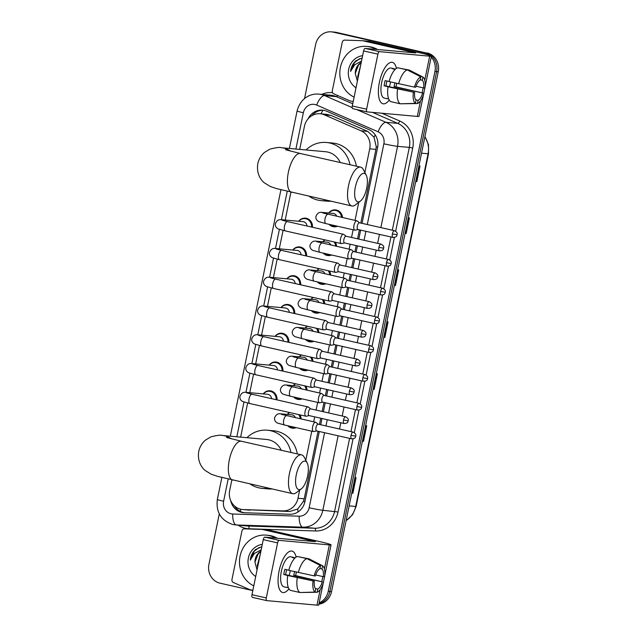 <?xml version="1.0" encoding="UTF-8"?>
<svg xmlns="http://www.w3.org/2000/svg" width="637" height="637" viewBox="0 0 637 637"><rect width="100%" height="100%" fill="white"/><g stroke="black" fill="none" stroke-linecap="round" stroke-linejoin="round"><path stroke-width="0.96" d="M328.716 213.005A8.496 7.819 95.2 0 1 335.492 209.892A8.496 7.819 95.2 0 1 336.432 210.035A8.496 7.819 95.2 0 1 342.531 217.575M337.506 226.239A8.496 7.819 95.2 0 1 333.963 226.804A8.496 7.819 95.2 0 1 333.024 226.653A8.496 7.819 95.2 0 1 329.098 224.335M335.269 242.211A8.496 7.819 95.2 0 1 336.623 246.352M331.598 255.007A8.496 7.819 95.2 0 1 328.063 255.58A8.496 7.819 95.2 0 1 327.115 255.429A8.496 7.819 95.2 0 1 323.198 253.104M329.361 270.988A8.496 7.819 95.2 0 1 330.714 275.12M325.698 283.784A8.496 7.819 95.2 0 1 322.155 284.349A8.496 7.819 95.2 0 1 321.207 284.206A8.496 7.819 95.2 0 1 317.29 281.88M323.461 299.756A8.496 7.819 95.2 0 1 324.806 303.897M319.79 312.552A8.496 7.819 95.2 0 1 316.247 313.125A8.496 7.819 95.2 0 1 315.307 312.974A8.496 7.819 95.2 0 1 311.382 310.649M317.552 328.533A8.496 7.819 95.2 0 1 318.906 332.665M313.882 341.328A8.496 7.819 95.2 0 1 310.338 341.894A8.496 7.819 95.2 0 1 309.399 341.75A8.496 7.819 95.2 0 1 305.473 339.425M311.644 357.301A8.496 7.819 95.2 0 1 312.998 361.442M307.974 370.097A8.496 7.819 95.2 0 1 304.43 370.67A8.496 7.819 95.2 0 1 303.491 370.519A8.496 7.819 95.2 0 1 299.573 368.202M305.736 386.078A8.496 7.819 95.2 0 1 307.09 390.21M302.073 398.873A8.496 7.819 95.2 0 1 298.53 399.447A8.496 7.819 95.2 0 1 297.583 399.295A8.496 7.819 95.2 0 1 293.665 396.97M299.836 414.846A8.496 7.819 95.2 0 1 301.182 418.987M296.165 427.65A8.496 7.819 95.2 0 1 292.622 428.215A8.496 7.819 95.2 0 1 291.674 428.064A8.496 7.819 95.2 0 1 287.757 425.747M263.224 393.897A8.496 7.819 95.2 0 1 269.992 390.784A8.496 7.819 95.2 0 1 270.94 390.927A8.496 7.819 95.2 0 1 277.023 399.893M267.858 407.616A8.496 7.819 95.2 0 1 267.524 407.545A8.496 7.819 95.2 0 1 267.198 407.465M269.132 365.128A8.496 7.819 95.2 0 1 275.901 362.007A8.496 7.819 95.2 0 1 276.848 362.158A8.496 7.819 95.2 0 1 282.932 371.116M273.759 378.84A8.496 7.819 95.2 0 1 273.432 378.776A8.496 7.819 95.2 0 1 273.106 378.697M286.849 278.807A8.496 7.819 95.2 0 1 293.617 275.686A8.496 7.819 95.2 0 1 294.565 275.837A8.496 7.819 95.2 0 1 300.648 284.803M291.483 292.526A8.496 7.819 95.2 0 1 291.149 292.455A8.496 7.819 95.2 0 1 290.822 292.375M298.665 221.262A8.496 7.819 95.2 0 1 305.434 218.141A8.496 7.819 95.2 0 1 306.373 218.292A8.496 7.819 95.2 0 1 312.456 227.258M303.292 234.973A8.496 7.819 95.2 0 1 302.965 234.91A8.496 7.819 95.2 0 1 302.639 234.83M292.757 250.038A8.496 7.819 95.2 0 1 299.525 246.917A8.496 7.819 95.2 0 1 300.473 247.06A8.496 7.819 95.2 0 1 306.556 256.026M297.383 263.75A8.496 7.819 95.2 0 1 297.057 263.686A8.496 7.819 95.2 0 1 296.731 263.599M280.941 307.583A8.496 7.819 95.2 0 1 287.717 304.462A8.496 7.819 95.2 0 1 288.657 304.605A8.496 7.819 95.2 0 1 294.74 313.571M285.575 321.295A8.496 7.819 95.2 0 1 285.249 321.231A8.496 7.819 95.2 0 1 284.922 321.144M275.033 336.352A8.496 7.819 95.2 0 1 281.809 333.231A8.496 7.819 95.2 0 1 282.748 333.382A8.496 7.819 95.2 0 1 288.832 342.348M279.667 350.071A8.496 7.819 95.2 0 1 279.34 350A8.496 7.819 95.2 0 1 279.014 349.92M360.805 223.069L375.934 149.392L376.26 146.773L374.038 137.25L367.756 131.413L331.081 115.448L326.765 114.357L320.164 113.768A15.925 14.659 -84.8 0 0 304.414 126.389L299.693 149.392M364.858 172.516L369.723 148.827A15.925 14.659 -84.8 0 0 361.044 130.808L324.368 114.843A15.925 14.659 -84.8 0 0 321.932 114.047A15.925 14.659 -84.8 0 0 320.164 113.768M231.852 479.916L229.686 490.45A15.925 14.659 -84.8 0 0 242.57 509.544L289.731 511.511L297.734 508.995L303.483 501.319L304.207 498.795L318.078 431.241M319.463 424.481L320.745 418.222M322.139 411.462L323.978 402.473M325.372 395.712L326.654 389.446M328.039 382.686L329.886 373.696M331.272 366.936L332.562 360.677M333.947 353.917L335.795 344.928M337.18 338.167L338.47 331.901M339.855 325.141L341.703 316.151M343.088 309.391L344.37 303.132M345.764 296.372L347.603 287.375M348.996 280.614L350.278 274.356M351.664 267.596L353.511 258.606M354.905 251.846L356.187 245.587M357.572 238.819L359.419 229.83M242.57 509.544A15.925 14.659 -84.8 0 0 243.342 509.592L283.019 510.906A15.925 14.659 -84.8 0 0 297.997 498.238L299.669 490.092M305.792 460.248L311.764 431.177M313.683 421.813L314.702 416.853M316.087 410.093L317.672 402.401M319.591 393.045L320.61 388.084M321.996 381.324L323.58 373.632M325.499 364.268L326.518 359.308M327.904 352.548L329.48 344.856M331.407 335.492L332.418 330.531M333.812 323.771L335.388 316.087M337.307 306.723L338.327 301.763M339.72 295.003L341.297 287.311M343.216 277.947L344.235 272.986M345.62 266.226L347.205 258.534M349.124 249.178L350.143 244.218M351.528 237.458L353.105 229.766M355.032 220.402L358.735 202.359M290.91 192.183L285.193 220.044M283.067 230.387L279.285 248.82M277.167 259.155L273.377 277.597M271.258 287.932L267.476 306.365M265.35 316.7L261.568 335.142M259.442 345.477L255.66 363.91M253.542 374.245L249.752 392.687M247.634 403.022L240.635 437.125M322.816 241.781A8.496 7.819 95.2 0 1 324.87 239.862M316.908 270.558A8.496 7.819 95.2 0 1 318.962 268.631M310.999 299.326A8.496 7.819 95.2 0 1 313.054 297.407M305.091 328.103A8.496 7.819 95.2 0 1 307.153 326.176M299.191 356.871A8.496 7.819 95.2 0 1 301.245 354.952M293.283 385.648A8.496 7.819 95.2 0 1 295.337 383.721M287.375 414.416A8.496 7.819 95.2 0 1 289.429 412.497M362.047 223.356L377.598 147.601A15.925 14.659 -84.8 0 0 368.919 129.582L326.741 111.22A15.925 14.659 -84.8 0 0 324.305 110.424A15.925 14.659 -84.8 0 0 322.537 110.145A15.925 14.659 -84.8 0 0 308.125 118.8M311.867 115.671A15.925 14.659 95.2 0 1 323.365 110.249M304.542 98.592L315.649 44.471A15.925 14.659 95.2 0 1 331.391 31.85A15.925 14.659 95.2 0 1 333.159 32.129L423.828 52.64A15.925 14.659 95.2 0 1 429.282 55.236M431.201 57.019A15.925 14.659 95.2 0 1 434.944 71.463L328.23 591.351A15.925 14.659 95.2 0 1 319.145 602.897M252.809 590.595L220.044 583.181A15.925 14.659 95.2 0 1 208.928 564.358L219.287 513.892M331.391 31.85L334.696 32.145A15.925 14.659 95.2 0 1 336.463 32.423L425.484 52.791A15.925 14.659 95.2 0 1 436.6 71.615L329.878 591.502A15.925 14.659 95.2 0 1 318.986 603.685A15.925 14.659 95.2 0 0 329.878 591.502L436.6 71.615A15.925 14.659 95.2 0 0 425.484 52.791L334.815 32.28L423.828 52.64M333.047 32.001A15.925 14.659 95.2 0 1 334.815 32.28A15.925 14.659 95.2 0 0 333.047 32.001M230.682 500.563A15.925 14.659 -84.8 0 0 243.557 512.689A15.925 14.659 -84.8 0 0 244.329 512.737L289.954 514.242A15.925 14.659 -84.8 0 0 304.94 501.574L319.32 431.528M320.706 424.768L321.988 418.501M323.381 411.741L325.22 402.751M326.614 395.991L327.896 389.733M329.281 382.972L331.129 373.975M332.514 367.215L333.804 360.956M335.189 354.196L337.037 345.206M338.422 338.446L339.712 332.188M341.098 325.419L342.945 316.43M344.33 309.67L345.612 303.411M347.006 296.651L348.845 287.661M350.239 280.901L351.52 274.635M352.906 267.874L354.753 258.885M356.139 252.125L357.429 245.866M358.814 239.106L360.661 230.116M244.393 512.737A15.925 14.659 95.2 0 1 234.297 505.778M427.132 52.943A15.925 14.659 95.2 0 1 438.248 71.758L331.535 591.654A15.925 14.659 95.2 0 1 318.874 604.194M362.421 441.162L363.528 441.306L362.413 441.202M365.614 425.62L366.729 425.723L363.528 441.306M351.759 493.102L352.874 493.237L351.759 493.142M354.952 477.559L356.067 477.662L352.874 493.237M394.407 285.352L395.513 285.495L394.399 285.392M397.599 269.809L398.714 269.913L395.513 285.495M405.068 233.421L406.175 233.556L405.06 233.453M408.261 217.87L409.376 217.973L406.175 233.556M415.73 181.481L416.837 181.617L415.722 181.521M418.923 165.939L420.038 166.034L416.837 181.617M374.19 389.366L373.075 389.263L374.19 389.366L377.391 373.784L376.276 373.688M383.745 337.292L384.852 337.427L383.737 337.331M386.938 321.749L388.052 321.844L384.852 337.427M354.108 97.135A26.539 24.429 95.2 0 1 340.644 66.336A26.539 24.429 95.2 0 1 366.633 46.405A26.539 24.429 95.2 0 1 369.579 46.875A26.539 24.429 95.2 0 1 375.989 49.391M366.633 46.405L368.282 46.557A26.539 24.429 95.2 0 1 371.236 47.019A26.539 24.429 95.2 0 1 377.637 49.535M360.47 66.113L358.257 76.918M360.701 64.99L357.62 76.95L358.002 78.16M361.147 62.832L358.504 65.078L355.263 73.43A11.999 11.044 95.2 0 1 361.219 62.474M356.027 87.787A17.303 15.925 95.2 0 1 348.694 69.322A17.303 15.925 95.2 0 1 362.62 55.666M362.142 57.967L355.94 60.794C352.858 63.589 351.067 67.124 350.573 71.4L354.713 64.759L361.498 61.104M355.263 73.43L357.381 81.186M359.483 58.739L354.554 62.514L350.573 71.4M379.405 82.324A21.236 8.233 -77.3 0 1 385.027 67.562A21.236 8.233 -77.3 0 1 396.421 68.382A21.236 8.233 -77.3 0 0 392.352 62.362A21.236 8.233 -77.3 0 0 379.405 82.324A21.236 8.233 -77.3 0 0 378.609 95.924A21.236 8.233 -77.3 0 0 389.247 100.097A21.236 8.233 -77.3 0 1 382.98 103.775A21.236 8.233 -77.3 0 1 379.405 82.324M353.185 101.633L350.382 101.004A2.652 2.444 -84.8 0 1 349.976 100.869L333.732 93.798A2.652 2.444 -84.8 0 1 332.283 90.796L342.252 42.233A2.652 2.444 -84.8 0 1 344.752 40.115L362.326 40.696A2.652 2.444 -84.8 0 1 362.748 40.752L415.778 52.927L365.16 48.412L379.477 51.653A2.652 1.027 102.7 0 0 377.908 54.153L363.592 50.912A2.652 1.027 -77.3 0 1 365.16 48.412M368.528 41.262A2.652 2.444 95.2 0 1 368.95 41.309L418.843 52.6A21.236 1.011 -168.4 0 1 431.376 56.128A21.236 1.011 -168.4 0 1 429.672 56.175L379.477 51.653M423.47 94.666L419.011 116.372A21.236 1.011 -168.4 0 1 417.299 116.42L367.111 111.897A2.652 1.027 102.7 0 1 367.055 111.889A2.652 1.027 102.7 0 1 366.609 109.206L377.908 54.153M367.008 111.873L352.794 108.656A2.652 1.027 -77.3 0 1 352.739 108.648A2.652 1.027 -77.3 0 1 352.293 105.965L363.592 50.912M414.424 87.126L415.698 87.237A10.614 4.117 -77.3 0 1 420.197 80.047L420.85 76.854A13.799 5.351 -77.3 0 0 414.424 87.126L389.096 81.592A17.518 6.792 -77.3 0 1 397.751 67.761L407.29 69.927L420.85 76.854M420.253 79.776L422.259 80.23A10.614 4.117 -77.3 0 1 423.693 87.962L416.033 86.226M396.7 83.312A15.392 5.972 -77.3 0 1 396.525 84.259A15.392 5.972 -77.3 0 1 395.895 86.847L423.9 93.273L394 86.68A10.614 4.117 102.7 0 0 394.661 84.092A10.614 4.117 102.7 0 0 394.876 82.906M390.585 81.926A10.614 4.117 -77.3 0 1 390.37 83.121A10.614 4.117 -77.3 0 1 389.366 86.72M386.993 81.003A10.614 4.117 102.7 0 0 386.396 83.343A10.614 4.117 102.7 0 0 385.998 85.955L414.631 92.437A10.614 4.117 -77.3 0 0 416.065 100.16L415.412 103.353L400.339 103.807L390.792 101.649A17.518 6.792 -77.3 0 1 388.029 86.791L414.631 92.437M388.029 86.791L384.095 85.78A15.392 5.972 -77.3 0 1 384.541 83.176A15.392 5.972 -77.3 0 1 385.162 80.588L389.127 81.488M387.869 98.783A15.392 5.972 -77.3 0 1 387.137 98.735L384.27 98.082A15.392 5.972 -77.3 0 1 381.674 82.531A15.392 5.972 -77.3 0 1 391.062 68.055L393.929 68.708A15.392 5.972 -77.3 0 1 394.606 68.979L395.434 69.162M387.137 98.735A15.392 5.972 -77.3 0 1 386.452 98.464L388.689 98.966M422.259 80.23L422.912 77.037L409.36 70.11L399.757 68.215M401.437 103.775L417.474 103.544L418.135 100.351L415.722 99.802M400.339 103.807A17.518 6.792 -77.3 0 1 397.576 88.949M422.912 77.037A13.799 5.351 -77.3 0 1 424.967 88.073L423.693 87.962M423.9 93.273A13.799 5.351 -77.3 0 1 417.474 103.544M415.412 103.353A13.799 5.351 -77.3 0 1 413.357 92.317M422.634 93.153A10.614 4.117 -77.3 0 1 418.135 100.351M393.929 68.708A15.392 5.972 -77.3 0 0 392.543 68.788L395.195 69.393M398.643 83.75A17.518 6.792 -77.3 0 1 407.29 69.927M384.095 85.78L385.998 85.955M394 86.68L395.895 86.847M355.335 187.127A14.595 5.661 102.7 0 0 360.415 201.077A14.595 5.661 102.7 0 0 366.689 188.146A14.595 5.661 102.7 0 0 366.259 175.247A14.595 5.661 102.7 0 0 355.335 187.127M360.415 201.077L355.422 204.883A19.906 7.716 -77.3 0 1 351.847 205.974A19.906 7.716 -77.3 0 1 348.495 185.861A19.906 7.716 -77.3 0 1 360.63 167.141A19.906 7.716 -77.3 0 1 363.393 169.665L366.259 175.247M340.254 162.531A19.906 18.322 -84.8 0 0 327.792 152.076A19.906 18.322 -84.8 0 0 325.579 151.725L281.665 147.768C280.232 147.043 276.307 147.505 269.897 149.146L264.49 152.418C261.003 155.412 258.781 159.162 257.81 163.661C256.162 173.503 261.043 180.303 264.283 182.787L270.375 186.537L276.721 188.648L351.847 205.974M327.299 200.416A29.191 26.873 95.2 0 1 321.167 200.623A29.191 26.873 95.2 0 1 317.927 200.114A29.191 26.873 95.2 0 1 309.263 196.339M305.999 149.958A29.191 26.873 95.2 0 1 326.415 142.473A29.191 26.873 95.2 0 1 329.655 142.983A29.191 26.873 95.2 0 1 350.032 164.744M326.415 142.473L332.61 143.03A29.191 26.873 95.2 0 1 335.85 143.548A29.191 26.873 95.2 0 1 356.401 166.185M330.969 201.244A29.191 26.873 95.2 0 1 327.362 201.188L321.167 200.623M296.269 474.852A14.595 5.661 102.7 0 0 301.349 488.81A14.595 5.661 102.7 0 0 307.631 475.879A14.595 5.661 102.7 0 0 307.193 462.98A14.595 5.661 102.7 0 0 296.269 474.852M301.349 488.81L296.356 492.616A19.906 7.716 -77.3 0 1 292.781 493.699A19.906 7.716 -77.3 0 1 289.429 473.586A19.906 7.716 -77.3 0 1 301.572 454.874A19.906 7.716 -77.3 0 1 304.327 457.39L307.193 462.98M281.196 450.263A19.906 18.322 -84.8 0 0 268.726 439.809A19.906 18.322 -84.8 0 0 266.513 439.458L222.6 435.501C221.166 434.776 217.249 435.238 210.831 436.871L205.425 440.151C201.945 443.145 199.715 446.895 198.752 451.394C197.104 461.236 201.977 468.036 205.218 470.52L211.309 474.262L217.655 476.38L292.781 493.699M268.241 488.149A29.191 26.873 95.2 0 1 262.11 488.356A29.191 26.873 95.2 0 1 258.861 487.846A29.191 26.873 95.2 0 1 250.206 484.064M246.933 437.691A29.191 26.873 95.2 0 1 267.349 430.206A29.191 26.873 95.2 0 1 270.59 430.716A29.191 26.873 95.2 0 1 290.966 452.477M267.349 430.206L273.544 430.763A29.191 26.873 95.2 0 1 276.784 431.273A29.191 26.873 95.2 0 1 297.336 453.918M271.903 488.977A29.191 26.873 95.2 0 1 268.304 488.913L262.11 488.356M282.191 220.251L287.422 221.588A4.777 1.855 102.7 0 0 284.508 226.079A4.777 1.855 102.7 0 0 284.452 226.374A4.777 1.855 102.7 0 0 285.312 230.905L278.202 228.93C276.012 227.72 275.073 226.016 275.367 223.826C276.577 220.633 278.584 219.263 281.387 219.701L303.037 221.652A4.777 4.395 95.2 0 1 306.994 226.016M298.849 221.278A7.963 7.325 95.2 0 1 304.972 218.634A7.963 7.325 95.2 0 1 305.856 218.77A7.963 7.325 95.2 0 1 311.573 227.051M346.13 236.231L343.749 234.408A4.777 1.855 102.7 0 0 343.447 234.265A4.777 1.855 102.7 0 0 343.351 234.249A4.777 1.855 102.7 0 0 340.532 238.756A4.777 1.855 102.7 0 0 341.336 243.581A4.777 1.855 102.7 0 0 341.432 243.597A4.777 1.855 102.7 0 0 341.671 243.581L344.609 242.968M346.233 236.311A3.448 1.338 102.7 0 0 346.018 236.208A3.448 1.338 102.7 0 0 345.947 236.2A3.448 1.338 102.7 0 0 343.916 239.448A3.448 1.338 102.7 0 0 344.498 242.936A3.448 1.338 102.7 0 0 344.561 242.952M276.283 249.019L281.514 250.365A4.777 1.855 102.7 0 0 278.608 254.856A4.777 1.855 102.7 0 0 278.544 255.15A4.777 1.855 102.7 0 0 279.412 259.681L272.302 257.698C270.112 256.488 269.164 254.784 269.467 252.594C270.669 249.409 272.676 248.032 275.479 248.478L297.129 250.429A4.777 4.395 95.2 0 1 301.086 254.792M292.94 250.054A7.963 7.325 95.2 0 1 299.064 247.403A7.963 7.325 95.2 0 1 299.947 247.546A7.963 7.325 95.2 0 1 305.664 255.827M340.23 265.008L337.841 263.185A4.777 1.855 102.7 0 0 337.538 263.041A4.777 1.855 102.7 0 0 337.443 263.025A4.777 1.855 102.7 0 0 334.624 267.532A4.777 1.855 102.7 0 0 335.428 272.357A4.777 1.855 102.7 0 0 335.524 272.373A4.777 1.855 102.7 0 0 335.763 272.357L338.701 271.736M340.325 265.088A3.448 1.338 102.7 0 0 340.11 264.984A3.448 1.338 102.7 0 0 340.039 264.968A3.448 1.338 102.7 0 0 338.008 268.225A3.448 1.338 102.7 0 0 338.589 271.712A3.448 1.338 102.7 0 0 338.653 271.72M273.504 258.168L269.586 277.254L291.22 279.205A4.777 4.395 95.2 0 1 295.186 283.561M287.032 278.823A7.963 7.325 95.2 0 1 293.163 276.179A7.963 7.325 95.2 0 1 294.047 276.315A7.963 7.325 95.2 0 1 299.756 284.596M334.321 293.776L331.933 291.953A4.777 1.855 102.7 0 0 331.63 291.81A4.777 1.855 102.7 0 0 331.543 291.794A4.777 1.855 102.7 0 0 328.724 296.301A4.777 1.855 102.7 0 0 329.528 301.134A4.777 1.855 102.7 0 0 329.624 301.142A4.777 1.855 102.7 0 0 329.855 301.134L332.793 300.513M334.425 293.856A3.448 1.338 102.7 0 0 334.202 293.753A3.448 1.338 102.7 0 0 334.138 293.745A3.448 1.338 102.7 0 0 332.1 297.001A3.448 1.338 102.7 0 0 332.681 300.481A3.448 1.338 102.7 0 0 332.753 300.497M267.604 286.937L263.686 306.023L285.312 307.974A4.777 4.395 95.2 0 1 289.278 312.337M281.124 307.599A7.963 7.325 95.2 0 1 287.255 304.956A7.963 7.325 95.2 0 1 288.139 305.091A7.963 7.325 95.2 0 1 293.848 313.372M328.413 322.553L326.025 320.73A4.777 1.855 102.7 0 0 325.73 320.586A4.777 1.855 102.7 0 0 325.634 320.57A4.777 1.855 102.7 0 0 322.816 325.077A4.777 1.855 102.7 0 0 323.62 329.902A4.777 1.855 102.7 0 0 323.715 329.918A4.777 1.855 102.7 0 0 323.954 329.902L326.892 329.281M328.517 322.633A3.448 1.338 102.7 0 0 328.302 322.529A3.448 1.338 102.7 0 0 328.23 322.513A3.448 1.338 102.7 0 0 326.192 325.77A3.448 1.338 102.7 0 0 326.773 329.257A3.448 1.338 102.7 0 0 326.845 329.265M258.566 335.341L263.798 336.678A4.777 1.855 102.7 0 0 260.883 341.177A4.777 1.855 102.7 0 0 260.828 341.464A4.777 1.855 102.7 0 0 261.688 346.002L254.577 344.02C252.387 342.81 251.448 341.106 251.742 338.916C252.953 335.723 254.959 334.353 257.762 334.799L279.412 336.75A4.777 4.395 95.2 0 1 283.369 341.113M275.224 336.368A7.963 7.325 95.2 0 1 281.347 333.724A7.963 7.325 95.2 0 1 282.231 333.868A7.963 7.325 95.2 0 1 287.948 342.149M322.505 351.329L320.124 349.498A4.777 1.855 102.7 0 0 319.822 349.355A4.777 1.855 102.7 0 0 319.726 349.347A4.777 1.855 102.7 0 0 316.908 353.853A4.777 1.855 102.7 0 0 317.712 358.679A4.777 1.855 102.7 0 0 317.807 358.695A4.777 1.855 102.7 0 0 318.046 358.679L320.984 358.058M322.609 351.401A3.448 1.338 102.7 0 0 322.394 351.298A3.448 1.338 102.7 0 0 322.322 351.29A3.448 1.338 102.7 0 0 320.284 354.546A3.448 1.338 102.7 0 0 320.865 358.034A3.448 1.338 102.7 0 0 320.937 358.042M255.787 344.49L251.87 363.568L273.504 365.519A4.777 4.395 95.2 0 1 277.461 369.882M269.316 365.144A7.963 7.325 95.2 0 1 275.439 362.501A7.963 7.325 95.2 0 1 276.323 362.636A7.963 7.325 95.2 0 1 282.04 370.917M316.597 380.098L314.216 378.274A4.777 1.855 102.7 0 0 313.914 378.131A4.777 1.855 102.7 0 0 313.818 378.115A4.777 1.855 102.7 0 0 310.999 382.622A4.777 1.855 102.7 0 0 311.804 387.447A4.777 1.855 102.7 0 0 311.899 387.463A4.777 1.855 102.7 0 0 312.138 387.447L315.076 386.826M316.7 380.178A3.448 1.338 102.7 0 0 316.485 380.074A3.448 1.338 102.7 0 0 316.414 380.066A3.448 1.338 102.7 0 0 314.383 383.315A3.448 1.338 102.7 0 0 314.965 386.802A3.448 1.338 102.7 0 0 315.028 386.81M249.879 373.258L245.962 392.344L267.596 394.295A4.777 4.395 95.2 0 1 271.561 398.658M263.407 393.913A7.963 7.325 95.2 0 1 269.531 391.269A7.963 7.325 95.2 0 1 270.422 391.413A7.963 7.325 95.2 0 1 276.132 399.694M310.697 408.874L308.308 407.051A4.777 1.855 102.7 0 0 308.005 406.908A4.777 1.855 102.7 0 0 307.918 406.892A4.777 1.855 102.7 0 0 305.099 411.398A4.777 1.855 102.7 0 0 305.903 416.224A4.777 1.855 102.7 0 0 305.999 416.24A4.777 1.855 102.7 0 0 306.23 416.224L309.168 415.603M310.792 408.954A3.448 1.338 102.7 0 0 310.577 408.843A3.448 1.338 102.7 0 0 310.514 408.835A3.448 1.338 102.7 0 0 308.475 412.091A3.448 1.338 102.7 0 0 309.056 415.579A3.448 1.338 102.7 0 0 309.128 415.587M328.063 214.311A4.777 1.855 102.7 0 0 327.975 214.279A4.777 1.855 102.7 0 0 327.88 214.271A4.777 1.855 102.7 0 0 325.005 219.064A4.777 1.855 102.7 0 0 325.865 223.603L318.755 221.62C316.565 220.41 315.618 218.706 315.92 216.516C317.13 213.323 319.137 211.954 321.94 212.4L333.087 213.403A4.777 4.395 95.2 0 1 336.726 216.262M359.579 222.791L357.19 220.967A4.777 1.855 102.7 0 0 356.895 220.824A4.777 1.855 102.7 0 0 356.8 220.808A4.777 1.855 102.7 0 0 354.005 225.195A4.777 1.855 102.7 0 0 354.785 230.14A4.777 1.855 102.7 0 0 354.881 230.156A4.777 1.855 102.7 0 0 355.12 230.14L358.058 229.527M336.256 225.952A7.963 7.325 95.2 0 1 333.597 226.239A7.963 7.325 95.2 0 1 332.713 226.103A7.963 7.325 95.2 0 1 329.552 224.431M328.907 213.021A7.963 7.325 95.2 0 1 335.03 210.377A7.963 7.325 95.2 0 1 335.914 210.521A7.963 7.325 95.2 0 1 341.607 217.368M359.682 222.87A3.448 1.338 102.7 0 0 359.467 222.767A3.448 1.338 102.7 0 0 359.395 222.759A3.448 1.338 102.7 0 0 357.357 226.008A3.448 1.338 102.7 0 0 357.938 229.495A3.448 1.338 102.7 0 0 358.01 229.511M322.163 243.079A4.777 1.855 102.7 0 0 322.067 243.055A4.777 1.855 102.7 0 0 321.972 243.039A4.777 1.855 102.7 0 0 319.097 247.841A4.777 1.855 102.7 0 0 319.957 252.371L312.847 250.389C310.657 249.178 309.717 247.482 310.012 245.293C311.222 242.1 313.229 240.722 316.032 241.168L327.187 242.171A4.777 4.395 95.2 0 1 330.818 245.038M353.67 251.567L351.29 249.744A4.777 1.855 102.7 0 0 350.987 249.6A4.777 1.855 102.7 0 0 350.891 249.585A4.777 1.855 102.7 0 0 348.097 253.972A4.777 1.855 102.7 0 0 348.877 258.917A4.777 1.855 102.7 0 0 348.972 258.933A4.777 1.855 102.7 0 0 349.211 258.917L352.15 258.296M330.348 254.72A7.963 7.325 95.2 0 1 327.697 255.015A7.963 7.325 95.2 0 1 326.813 254.872A7.963 7.325 95.2 0 1 323.644 253.208M322.999 241.797A7.963 7.325 95.2 0 1 325.26 239.95M353.774 251.647A3.448 1.338 102.7 0 0 353.559 251.543A3.448 1.338 102.7 0 0 353.487 251.527A3.448 1.338 102.7 0 0 351.457 254.784A3.448 1.338 102.7 0 0 352.038 258.272A3.448 1.338 102.7 0 0 352.102 258.28M334.075 241.941A7.963 7.325 95.2 0 1 335.707 246.137M316.255 271.856A4.777 1.855 102.7 0 0 316.159 271.832A4.777 1.855 102.7 0 0 316.071 271.816A4.777 1.855 102.7 0 0 313.189 276.617A4.777 1.855 102.7 0 0 314.057 281.148L306.946 279.165C304.757 277.955 303.809 276.251 304.112 274.061C305.322 270.868 307.321 269.499 310.123 269.945L321.279 270.948A4.777 4.395 95.2 0 1 324.91 273.806M347.762 280.336L345.381 278.512A4.777 1.855 102.7 0 0 345.079 278.369A4.777 1.855 102.7 0 0 344.983 278.353A4.777 1.855 102.7 0 0 342.196 282.74A4.777 1.855 102.7 0 0 342.969 287.693A4.777 1.855 102.7 0 0 343.064 287.701A4.777 1.855 102.7 0 0 343.303 287.693L346.241 287.072M324.44 283.497A7.963 7.325 95.2 0 1 321.789 283.784A7.963 7.325 95.2 0 1 320.905 283.648A7.963 7.325 95.2 0 1 317.736 281.984M317.091 270.574A7.963 7.325 95.2 0 1 319.352 268.718M347.866 280.415A3.448 1.338 102.7 0 0 347.651 280.312A3.448 1.338 102.7 0 0 347.579 280.304A3.448 1.338 102.7 0 0 345.549 283.561A3.448 1.338 102.7 0 0 346.13 287.04A3.448 1.338 102.7 0 0 346.194 287.056M328.166 270.717A7.963 7.325 95.2 0 1 329.799 274.913M310.346 300.632A4.777 1.855 102.7 0 0 310.259 300.6A4.777 1.855 102.7 0 0 310.163 300.584A4.777 1.855 102.7 0 0 307.289 305.386A4.777 1.855 102.7 0 0 308.149 309.916L301.038 307.942C298.849 306.731 297.901 305.027 298.204 302.838C299.414 299.645 301.42 298.267 304.215 298.713L315.371 299.724A4.777 4.395 95.2 0 1 319.01 302.583M341.862 309.112L339.473 307.289A4.777 1.855 102.7 0 0 339.171 307.145A4.777 1.855 102.7 0 0 339.083 307.13A4.777 1.855 102.7 0 0 336.288 311.517A4.777 1.855 102.7 0 0 337.069 316.462A4.777 1.855 102.7 0 0 337.164 316.478A4.777 1.855 102.7 0 0 337.395 316.462L340.333 315.841M318.532 312.273A7.963 7.325 95.2 0 1 315.88 312.56A7.963 7.325 95.2 0 1 314.997 312.417A7.963 7.325 95.2 0 1 311.827 310.752M311.182 299.342A7.963 7.325 95.2 0 1 313.452 297.495M341.958 309.192A3.448 1.338 102.7 0 0 341.743 309.088A3.448 1.338 102.7 0 0 341.679 309.072A3.448 1.338 102.7 0 0 339.64 312.329A3.448 1.338 102.7 0 0 340.222 315.817A3.448 1.338 102.7 0 0 340.293 315.825M322.266 299.486A7.963 7.325 95.2 0 1 323.891 303.69M304.438 329.401A4.777 1.855 102.7 0 0 304.351 329.377A4.777 1.855 102.7 0 0 304.255 329.361A4.777 1.855 102.7 0 0 301.381 334.162A4.777 1.855 102.7 0 0 302.241 338.693L295.13 336.71C292.94 335.5 291.993 333.796 292.295 331.606C293.506 328.421 295.512 327.044 298.315 327.49L309.463 328.493A4.777 4.395 95.2 0 1 313.101 331.351M335.954 337.889L333.565 336.057A4.777 1.855 102.7 0 0 333.27 335.914A4.777 1.855 102.7 0 0 333.175 335.906A4.777 1.855 102.7 0 0 330.38 340.285A4.777 1.855 102.7 0 0 331.16 345.238A4.777 1.855 102.7 0 0 331.256 345.254A4.777 1.855 102.7 0 0 331.495 345.238L334.433 344.617M312.632 341.042A7.963 7.325 95.2 0 1 309.972 341.328A7.963 7.325 95.2 0 1 309.088 341.193A7.963 7.325 95.2 0 1 305.927 339.529M305.282 328.119A7.963 7.325 95.2 0 1 307.544 326.263M336.057 337.96A3.448 1.338 102.7 0 0 335.834 337.857A3.448 1.338 102.7 0 0 335.771 337.849A3.448 1.338 102.7 0 0 333.732 341.106A3.448 1.338 102.7 0 0 334.314 344.593A3.448 1.338 102.7 0 0 334.385 344.601M316.358 328.262A7.963 7.325 95.2 0 1 317.982 332.458M298.538 358.177A4.777 1.855 102.7 0 0 298.442 358.145A4.777 1.855 102.7 0 0 298.347 358.129A4.777 1.855 102.7 0 0 295.472 362.931A4.777 1.855 102.7 0 0 296.332 367.469L289.222 365.487C287.032 364.276 286.093 362.572 286.387 360.383C287.598 357.19 289.604 355.82 292.407 356.258L303.562 357.269A4.777 4.395 95.2 0 1 307.193 360.128M330.046 366.657L327.665 364.834A4.777 1.855 102.7 0 0 327.362 364.69A4.777 1.855 102.7 0 0 327.267 364.675A4.777 1.855 102.7 0 0 324.472 369.062A4.777 1.855 102.7 0 0 325.252 374.007A4.777 1.855 102.7 0 0 325.348 374.023A4.777 1.855 102.7 0 0 325.587 374.007L328.525 373.386M306.723 369.818A7.963 7.325 95.2 0 1 304.072 370.105A7.963 7.325 95.2 0 1 303.188 369.962A7.963 7.325 95.2 0 1 300.019 368.297M299.374 356.887A7.963 7.325 95.2 0 1 301.635 355.04M330.149 366.737A3.448 1.338 102.7 0 0 329.934 366.633A3.448 1.338 102.7 0 0 329.862 366.625A3.448 1.338 102.7 0 0 327.824 369.874A3.448 1.338 102.7 0 0 328.405 373.362A3.448 1.338 102.7 0 0 328.477 373.378M310.45 357.031A7.963 7.325 95.2 0 1 312.082 361.235M292.63 386.946A4.777 1.855 102.7 0 0 292.534 386.922A4.777 1.855 102.7 0 0 292.439 386.906A4.777 1.855 102.7 0 0 289.564 391.707A4.777 1.855 102.7 0 0 290.432 396.238L283.322 394.255C281.132 393.045 280.184 391.349 280.487 389.151C281.689 385.966 283.696 384.589 286.499 385.035L297.654 386.038A4.777 4.395 95.2 0 1 301.285 388.896M324.137 395.434L321.757 393.61A4.777 1.855 102.7 0 0 321.454 393.467A4.777 1.855 102.7 0 0 321.359 393.451A4.777 1.855 102.7 0 0 318.564 397.838A4.777 1.855 102.7 0 0 319.344 402.783A4.777 1.855 102.7 0 0 319.44 402.799A4.777 1.855 102.7 0 0 319.678 402.783L322.617 402.162M300.815 398.587A7.963 7.325 95.2 0 1 298.164 398.873A7.963 7.325 95.2 0 1 297.28 398.738A7.963 7.325 95.2 0 1 294.111 397.074M293.466 385.664A7.963 7.325 95.2 0 1 295.727 383.808M324.241 395.513A3.448 1.338 102.7 0 0 324.026 395.402A3.448 1.338 102.7 0 0 323.954 395.394A3.448 1.338 102.7 0 0 321.924 398.651A3.448 1.338 102.7 0 0 322.505 402.138A3.448 1.338 102.7 0 0 322.569 402.146M304.542 385.807A7.963 7.325 95.2 0 1 306.174 390.003M286.722 415.722A4.777 1.855 102.7 0 0 286.634 415.69A4.777 1.855 102.7 0 0 286.539 415.682A4.777 1.855 102.7 0 0 283.664 420.476A4.777 1.855 102.7 0 0 284.524 425.014L277.413 423.032C275.224 421.821 274.276 420.117 274.579 417.928C275.789 414.735 277.796 413.365 280.591 413.811L291.746 414.814A4.777 4.395 95.2 0 1 295.385 417.673M318.237 424.202L315.848 422.379A4.777 1.855 102.7 0 0 315.546 422.235A4.777 1.855 102.7 0 0 315.45 422.22A4.777 1.855 102.7 0 0 312.663 426.607A4.777 1.855 102.7 0 0 313.444 431.552A4.777 1.855 102.7 0 0 313.531 431.567A4.777 1.855 102.7 0 0 313.77 431.552L316.708 430.938M294.907 427.363A7.963 7.325 95.2 0 1 292.256 427.65A7.963 7.325 95.2 0 1 291.372 427.515A7.963 7.325 95.2 0 1 288.203 425.842M287.558 414.432A7.963 7.325 95.2 0 1 289.819 412.585M318.333 424.282A3.448 1.338 102.7 0 0 318.118 424.178A3.448 1.338 102.7 0 0 318.054 424.17A3.448 1.338 102.7 0 0 316.016 427.419A3.448 1.338 102.7 0 0 316.597 430.907A3.448 1.338 102.7 0 0 316.669 430.923M298.642 414.583A7.963 7.325 95.2 0 1 300.266 418.78M279.086 571.055A21.236 8.233 -77.3 0 1 284.699 556.292A21.236 8.233 -77.3 0 1 296.101 557.112A21.236 8.233 -77.3 0 0 292.033 551.093A21.236 8.233 -77.3 0 0 279.086 571.055A21.236 8.233 -77.3 0 0 278.289 584.655A21.236 8.233 -77.3 0 0 288.927 588.819A21.236 8.233 -77.3 0 1 282.661 592.506A21.236 8.233 -77.3 0 1 279.086 571.055M252.857 590.364L250.062 589.727A2.652 2.444 -84.8 0 1 249.656 589.591L233.413 582.521A2.652 2.444 -84.8 0 1 231.964 579.519L241.933 530.955A2.652 2.444 -84.8 0 1 244.433 528.845L262.006 529.427A2.652 2.444 -84.8 0 1 262.428 529.482L315.458 541.649L264.841 537.142L279.157 540.375A2.652 1.027 102.7 0 0 277.589 542.883L263.272 539.643A2.652 1.027 -77.3 0 1 264.841 537.142M268.201 529.984A2.652 2.444 95.2 0 1 268.623 530.04L318.524 541.331A21.236 1.011 -168.4 0 1 331.057 544.85A21.236 1.011 -168.4 0 1 329.345 544.906L279.157 540.375M323.15 583.396L318.691 605.102A21.236 1.011 -168.4 0 1 316.979 605.15L266.784 600.627A2.652 1.027 102.7 0 1 266.736 600.619A2.652 1.027 102.7 0 1 266.29 597.936L277.589 542.883M266.68 600.603L252.467 597.387A2.652 1.027 -77.3 0 1 252.419 597.379A2.652 1.027 -77.3 0 1 251.973 594.695L263.272 539.643M314.105 575.848L315.371 575.967A10.614 4.117 -77.3 0 1 319.87 568.769L320.53 565.576A13.799 5.351 -77.3 0 0 314.105 575.848L288.776 570.322A17.518 6.792 -77.3 0 1 297.423 556.491L306.97 558.649L320.53 565.576M319.925 568.507L321.94 568.96A10.614 4.117 -77.3 0 1 323.373 576.684L315.713 574.956M296.38 572.042A15.392 5.972 -77.3 0 1 296.197 572.981A15.392 5.972 -77.3 0 1 295.576 575.577L322.306 581.884L293.681 575.402A10.614 4.117 102.7 0 0 294.342 572.814A10.614 4.117 102.7 0 0 294.557 571.628M290.265 570.656A10.614 4.117 -77.3 0 1 290.05 571.843A10.614 4.117 -77.3 0 1 289.047 575.442M286.666 569.733A10.614 4.117 102.7 0 0 286.077 572.074A10.614 4.117 102.7 0 0 285.679 574.678L314.312 581.159A10.614 4.117 -77.3 0 0 315.745 588.891L315.092 592.084L300.019 592.529L290.472 590.372A17.518 6.792 -77.3 0 1 287.709 575.514L314.312 581.159M287.709 575.514L283.776 574.51A15.392 5.972 -77.3 0 1 284.221 571.907A15.392 5.972 -77.3 0 1 284.843 569.319L288.808 570.211M287.542 587.505A15.392 5.972 -77.3 0 1 286.809 587.457L283.951 586.812A15.392 5.972 -77.3 0 1 281.355 571.254A15.392 5.972 -77.3 0 1 290.743 556.786L293.609 557.431A15.392 5.972 -77.3 0 1 294.286 557.701L295.114 557.893M286.809 587.457A15.392 5.972 -77.3 0 1 286.132 587.187L288.37 587.696M321.94 568.96L322.593 565.767L309.033 558.84L299.438 556.945M301.118 592.498L317.154 592.267L317.807 589.074L315.403 588.532M300.019 592.529A17.518 6.792 -77.3 0 1 297.256 577.671M322.593 565.767A13.799 5.351 -77.3 0 1 324.647 576.803L323.373 576.684M323.58 581.995A13.799 5.351 -77.3 0 1 317.154 592.267M315.092 592.084A13.799 5.351 -77.3 0 1 313.038 581.048M322.306 581.884A10.614 4.117 -77.3 0 1 317.807 589.074M293.609 557.431A15.392 5.972 -77.3 0 0 292.224 557.518L294.875 558.116M298.323 572.48A17.518 6.792 -77.3 0 1 306.97 558.649M283.776 574.51L285.679 574.678M293.681 575.402L295.576 575.577M253.781 585.857A26.539 24.429 95.2 0 1 240.316 555.058A26.539 24.429 95.2 0 1 266.314 535.136A26.539 24.429 95.2 0 1 269.26 535.598A26.539 24.429 95.2 0 1 275.67 538.114M266.314 535.136L267.962 535.287A26.539 24.429 95.2 0 1 270.908 535.749A26.539 24.429 95.2 0 1 277.318 538.265M260.151 554.843L257.937 565.64M260.382 553.72L257.3 565.68L257.682 566.882M260.828 551.554L258.184 553.8L254.943 562.153A11.999 11.044 95.2 0 1 260.899 551.196M255.7 576.509A17.303 15.925 95.2 0 1 248.374 558.044A17.303 15.925 95.2 0 1 262.293 544.396M261.823 546.697L255.612 549.524C252.531 552.311 250.747 555.846 250.253 560.13L254.394 553.481L261.178 549.835M254.943 562.153L257.061 569.908M259.163 547.47L254.235 551.236L250.253 560.13M331.081 115.448L324.368 114.843M240.706 511.622A15.925 6.211 -88.1 0 1 240.356 509.154M377.693 147.091A15.925 0.756 -168.4 0 1 376.26 146.773M374.038 137.25A15.925 5.948 -66.5 0 1 375.241 134.956M304.924 501.637A15.925 0.756 -168.4 0 1 303.483 501.319M320.992 113.84A15.925 5.948 -66.5 0 1 322.999 110.241M297.997 511.973A15.925 6.211 -88.1 0 1 297.734 508.995M367.756 131.413L361.044 130.808M375.934 149.392L369.723 148.827M304.207 498.795L297.997 498.238M289.731 511.511L283.019 510.906M250.054 510.197L243.342 509.592M367.294 224.542L383.872 143.803A10.614 9.77 -84.8 0 0 378.083 131.795L316.661 105.049A10.614 9.77 -84.8 0 0 315.036 104.516A10.614 9.77 -84.8 0 0 303.355 112.749L295.902 149.05M318.938 94.133A21.236 19.548 95.2 0 1 321.295 94.507A21.236 19.548 95.2 0 1 324.544 95.566L336.32 96.633A21.236 19.548 -84.8 0 0 333.071 95.566A21.236 19.548 -84.8 0 0 330.714 95.192L318.938 94.133C310.752 93.297 300.576 97.787 297.089 110.981A10.614 0.502 11.6 0 0 303.355 112.749M228.165 479.056L223.611 501.231A10.614 9.77 -84.8 0 0 231.024 513.78A10.614 9.77 -84.8 0 0 232.712 513.995L299.175 516.193A10.614 9.77 -84.8 0 0 309.16 507.753L324.567 432.714M338.128 435.78L322.84 510.285A21.236 19.548 95.2 0 1 302.862 527.173L236.399 524.976A21.236 19.548 95.2 0 1 235.379 524.912L247.156 525.971A21.236 19.548 -84.8 0 0 248.175 526.035L314.638 528.232A21.236 19.548 -84.8 0 0 334.608 511.344L349.594 438.375M353.041 438.853L338.032 511.981A23.887 21.984 95.2 0 1 315.562 530.979L249.099 528.782A2.652 1.035 91.9 0 0 248.175 526.035L236.399 524.976A10.614 4.141 -88.1 0 1 232.712 513.995M321.717 94.38A23.887 21.984 95.2 0 1 332.562 92.707M381.866 113.227L399.718 120.998A23.887 21.984 95.2 0 1 412.736 148.031L395.665 231.199M394.383 237.442L389.756 259.976M388.474 266.218L383.856 288.752M382.574 294.995L377.948 317.521M376.666 323.763L372.04 346.297M370.758 352.54L366.132 375.066M364.85 381.308L360.231 403.842M358.95 410.085L354.323 432.611M249.099 528.782A23.887 21.984 95.2 0 1 238.158 525.167M434.944 71.463L438.248 71.758M333.159 32.129L336.463 32.423M328.23 591.351L331.535 591.654M356.601 109.524L385.974 122.312L397.743 123.371L372.51 112.383M378.083 131.795A10.614 3.965 -66.5 0 1 385.974 122.312A21.236 19.548 95.2 0 1 397.544 146.335L409.32 147.402A21.236 19.548 -84.8 0 0 397.743 123.371A2.652 0.995 113.5 0 0 399.718 120.998M316.661 105.049A10.614 3.965 -66.5 0 1 324.544 95.566L352.181 107.597M352.739 103.783L336.32 96.633A2.652 0.995 113.5 0 0 337.666 95.51M299.175 516.193A10.614 4.141 -88.1 0 0 302.862 527.173L314.638 528.232A2.652 1.035 91.9 0 1 315.562 530.979M309.16 507.753A10.614 0.502 11.6 0 0 322.84 510.285L338.032 511.981M383.872 143.803A10.614 0.502 11.6 0 0 397.544 146.335L380.862 227.608M379.477 234.368L377.63 243.358M376.244 250.118L374.954 256.385M373.569 263.145L371.721 272.134M370.336 278.895L369.046 285.153M367.66 291.913L365.813 300.903M364.428 307.671L363.146 313.93M361.752 320.69L359.913 329.679M358.52 336.44L357.238 342.698M355.852 349.466L354.005 358.456M352.619 365.216L351.329 371.475M349.944 378.235L348.097 387.224M346.711 393.985L345.421 400.251M344.036 407.011L342.188 416.001M340.803 422.761L339.521 429.019M350.979 431.615L355.494 409.599M356.887 402.839L361.402 380.83M362.787 374.07L367.31 352.054M368.696 345.294L373.218 323.285M374.604 316.517L379.119 294.509M380.512 287.749L385.027 265.733M386.412 258.972L390.935 236.964M392.32 230.204L409.32 147.402L412.736 148.031M287.223 191.331L281.403 219.709M279.412 229.392L275.495 248.478M261.696 315.713L257.778 334.799M243.979 402.035L236.845 436.783M325.953 425.954L327.243 419.687M328.628 412.927L330.476 403.938M331.861 397.177L333.143 390.919M334.536 384.159L336.376 375.169M337.769 368.409L339.051 362.142M340.437 355.382L342.284 346.393M343.669 339.632L344.959 333.374M346.345 326.614L348.192 317.616M349.578 310.856L350.868 304.597M352.253 297.837L354.1 288.848M355.486 282.087L356.768 275.829M358.161 269.061L360.001 260.071M361.394 253.311L362.676 247.052M364.061 240.292L365.909 231.303M235.379 524.912L232.816 524.506C221.015 520.509 215.863 512.164 217.344 499.472A10.614 0.502 11.6 0 0 223.611 501.231M421.535 153.206L428.51 153.78L356.115 506.447L355.693 506.463L428.08 153.796A21.236 19.548 -84.8 0 0 424.887 136.859M346.138 520.517A21.236 19.548 -84.8 0 0 355.693 506.463L349.14 505.874M384.509 337.387L387.702 321.82M395.171 285.456L398.364 269.881M405.833 233.516L409.026 217.942M416.494 181.577L419.687 166.002M373.847 389.326L377.048 373.752M363.186 441.266L366.386 425.691M352.524 493.197L355.725 477.631M417.299 116.42L420.5 100.837M422.14 92.843L423.167 87.842M424.744 80.182L429.672 56.175M352.293 105.965L366.609 109.206M412.513 52.68L412.649 52.043M368.95 41.309L362.748 40.752M290.353 151.096A19.906 18.322 -84.8 0 0 283.871 148.118A19.906 18.322 -84.8 0 0 281.665 147.768M285.527 149.727L300.505 153.541A19.906 7.716 102.7 0 0 288.37 172.253A19.906 7.716 102.7 0 0 291.722 192.366M231.287 438.829A19.906 18.322 -84.8 0 0 224.813 435.843A19.906 18.322 -84.8 0 0 222.6 435.501M226.485 437.468L241.447 441.266A19.906 7.716 102.7 0 0 229.304 459.986A19.906 7.716 102.7 0 0 232.656 480.099M378.935 247.379L383.665 248.191C383.466 247.546 384.899 246.304 381.045 244.13A3.448 1.338 102.7 0 0 378.935 247.379A3.448 1.338 102.7 0 0 379.517 250.867L344.498 242.936M281.387 219.701A4.777 4.395 95.2 0 1 283.704 220.689M373.035 276.147L377.757 276.968C377.558 276.315 378.991 275.08 375.137 272.907A3.448 1.338 102.7 0 0 373.035 276.147A3.448 1.338 102.7 0 0 373.616 279.635L338.589 271.712M275.479 248.478A4.777 4.395 95.2 0 1 277.796 249.465M367.127 304.924L371.849 305.736C371.65 305.091 373.091 303.857 369.229 301.675A3.448 1.338 102.7 0 0 367.127 304.924A3.448 1.338 102.7 0 0 367.708 308.412L332.681 300.481M270.375 277.796L275.614 279.133A4.777 1.855 102.7 0 0 272.7 283.624A4.777 1.855 102.7 0 0 272.644 283.919A4.777 1.855 102.7 0 0 273.504 288.457L266.393 286.475C264.204 285.265 263.256 283.561 263.559 281.371C264.769 278.178 266.776 276.808 269.57 277.254A4.777 4.395 95.2 0 1 271.895 278.234M361.219 333.692L365.941 334.513C365.749 333.868 367.183 332.625 363.321 330.452A3.448 1.338 102.7 0 0 361.219 333.692A3.448 1.338 102.7 0 0 361.8 337.18L326.773 329.257M264.474 306.564L269.706 307.91A4.777 1.855 102.7 0 0 266.792 312.401A4.777 1.855 102.7 0 0 266.736 312.695A4.777 1.855 102.7 0 0 267.596 317.226L260.485 315.243C258.296 314.033 257.348 312.337 257.651 310.139C258.861 306.954 260.867 305.577 263.67 306.023A4.777 4.395 95.2 0 1 265.987 307.01M355.311 362.469L360.032 363.281C359.841 362.636 361.275 361.402 357.421 359.228A3.448 1.338 102.7 0 0 355.311 362.469A3.448 1.338 102.7 0 0 355.892 365.957L320.865 358.034M257.762 334.799A4.777 4.395 95.2 0 1 260.079 335.779M349.41 391.245L354.132 392.058C353.933 391.413 355.366 390.17 351.513 387.997A3.448 1.338 102.7 0 0 349.41 391.245A3.448 1.338 102.7 0 0 349.992 394.725L314.965 386.802M252.658 364.109L257.889 365.455A4.777 1.855 102.7 0 0 254.975 369.946A4.777 1.855 102.7 0 0 254.919 370.24A4.777 1.855 102.7 0 0 255.787 374.771L248.677 372.788C246.487 371.578 245.54 369.882 245.842 367.692C247.045 364.499 249.051 363.122 251.854 363.568A4.777 4.395 95.2 0 1 254.171 364.555M343.502 420.014L348.224 420.834C348.025 420.181 349.458 418.947 345.604 416.773A3.448 1.338 102.7 0 0 343.502 420.014A3.448 1.338 102.7 0 0 344.084 423.501L309.056 415.579M246.75 392.886L251.989 394.231A4.777 1.855 102.7 0 0 249.075 398.722A4.777 1.855 102.7 0 0 249.019 399.017A4.777 1.855 102.7 0 0 249.879 403.547L242.769 401.565C240.579 400.355 239.631 398.651 239.934 396.461C241.144 393.268 243.151 391.898 245.946 392.344A4.777 4.395 95.2 0 1 248.271 393.332M392.384 233.938L397.106 234.75C396.915 234.105 398.348 232.863 394.486 230.69A3.448 1.338 102.7 0 0 392.384 233.938A3.448 1.338 102.7 0 0 392.965 237.426L357.938 229.495M321.94 212.4A4.777 4.395 95.2 0 1 324.257 213.379M354.785 230.14L325.865 223.603A4.777 1.855 102.7 0 0 325.961 223.619M386.476 262.707L391.198 263.527C391.007 262.874 392.44 261.64 388.586 259.466A3.448 1.338 102.7 0 0 386.476 262.707A3.448 1.338 102.7 0 0 387.057 266.194L352.038 258.272M316.032 241.168A4.777 4.395 95.2 0 1 318.349 242.156M348.877 258.917L319.957 252.371A4.777 1.855 102.7 0 0 320.053 252.387M380.576 291.483L385.297 292.295C385.098 291.65 386.532 290.416 382.678 288.235A3.448 1.338 102.7 0 0 380.576 291.483A3.448 1.338 102.7 0 0 381.157 294.971L346.13 287.04M310.123 269.945A4.777 4.395 95.2 0 1 312.441 270.932M342.969 287.693L314.057 281.148A4.777 1.855 102.7 0 0 314.152 281.164M374.667 320.252L379.389 321.072C379.19 320.427 380.623 319.185 376.77 317.011A3.448 1.338 102.7 0 0 374.667 320.252A3.448 1.338 102.7 0 0 375.249 323.739L340.222 315.817M304.215 298.713A4.777 4.395 95.2 0 1 306.54 299.701M337.069 316.462L308.149 309.916A4.777 1.855 102.7 0 0 308.244 309.932M368.759 349.028L373.481 349.84C373.29 349.195 374.723 347.961 370.861 345.787A3.448 1.338 102.7 0 0 368.759 349.028A3.448 1.338 102.7 0 0 369.341 352.516L334.314 344.593M298.315 327.49A4.777 4.395 95.2 0 1 300.632 328.477M331.16 345.238L302.241 338.693A4.777 1.855 102.7 0 0 302.336 338.709M362.851 377.805L367.573 378.617C367.382 377.972 368.815 376.73 364.961 374.556A3.448 1.338 102.7 0 0 362.851 377.805A3.448 1.338 102.7 0 0 363.432 381.284L328.405 373.362M292.407 356.258A4.777 4.395 95.2 0 1 294.724 357.246M325.252 374.007L296.332 367.469A4.777 1.855 102.7 0 0 296.428 367.477M356.951 406.573L361.673 407.393C361.474 406.74 362.907 405.506 359.053 403.332A3.448 1.338 102.7 0 0 356.951 406.573A3.448 1.338 102.7 0 0 357.532 410.061L322.505 402.138M286.499 385.035A4.777 4.395 95.2 0 1 288.816 386.022M319.344 402.783L290.432 396.238A4.777 1.855 102.7 0 0 290.52 396.254M351.043 435.35L355.764 436.162C355.565 435.517 356.999 434.275 353.145 432.101A3.448 1.338 102.7 0 0 351.043 435.35A3.448 1.338 102.7 0 0 351.624 438.837L316.597 430.907M280.591 413.811A4.777 4.395 95.2 0 1 282.916 414.791M313.444 431.552L284.524 425.014A4.777 1.855 102.7 0 0 284.62 425.03M316.979 605.15L320.18 589.567M321.82 581.573L322.848 576.565M324.424 568.905L329.345 544.906M251.973 594.695L266.29 597.936M312.194 541.41L312.329 540.773M268.623 530.04L262.428 529.482M297.089 110.981L289.397 148.461M280.917 189.778L230.331 436.194M221.851 477.511L217.344 499.472M356.115 506.447L352.564 514.72L346.098 520.708M424.959 136.525L428.51 144.726L428.51 153.78M423.764 93.233L424.823 88.065M425.118 86.648L431.376 56.128M368.656 41.27L362.453 40.704M352.739 108.648L367.055 111.889M300.505 153.541L360.63 167.141M241.447 441.266L301.572 454.874M304.972 218.634L308.093 218.913M285.312 230.905L341.336 243.581M287.422 221.588L343.447 234.265M381.045 244.13L346.018 236.208M379.517 250.867C384.175 250.612 383.1 248.669 383.665 248.191M299.064 247.403L302.185 247.689M279.412 259.681L335.428 272.357M281.514 250.365L337.538 263.041M375.137 272.907L340.11 264.984M373.616 279.635C378.267 279.38 377.192 277.445 377.757 276.968M293.163 276.179L296.285 276.458M273.504 288.457L329.528 301.134M275.614 279.133L331.63 291.81M369.229 301.675L334.202 293.753M367.708 308.412C372.358 308.157 371.283 306.214 371.849 305.736M287.255 304.956L290.376 305.234M267.596 317.226L323.62 329.902M269.706 307.91L325.73 320.586M363.321 330.452L328.302 322.529M361.8 337.18C366.45 336.933 365.375 334.99 365.941 334.513M281.347 333.724L284.468 334.003M261.688 346.002L317.712 358.679M263.798 336.678L319.822 349.355M357.421 359.228L322.394 351.298M355.892 365.957C360.55 365.702 359.475 363.767 360.032 363.281M275.439 362.501L278.56 362.779M255.787 374.771L311.804 387.447M257.889 365.455L313.914 378.131M351.513 387.997L316.485 380.074M349.992 394.725C354.642 394.478 353.567 392.535 354.132 392.058M269.531 391.269L272.66 391.556M249.879 403.547L305.903 416.224M251.989 394.231L308.005 406.908M345.604 416.773L310.577 408.843M344.084 423.501C348.734 423.247 347.659 421.312 348.224 420.834M322.744 212.941L356.895 220.824M335.03 210.377L338.151 210.664M333.597 226.239L336.726 226.517M394.486 230.69L359.467 222.767M392.965 237.426C397.615 237.171 396.54 235.228 397.106 234.75M316.836 241.71L350.987 249.6M327.697 255.015L330.818 255.294M388.586 259.466L353.559 251.543M387.057 266.194C391.715 265.94 390.64 264.005 391.198 263.527M310.928 270.486L345.079 278.369M321.789 283.784L324.91 284.07M382.678 288.235L347.651 280.312M381.157 294.971C385.807 294.716 384.732 292.773 385.297 292.295M305.019 299.255L339.171 307.145M315.88 312.56L319.002 312.839M376.77 317.011L341.743 309.088M375.249 323.739C379.899 323.492 378.824 321.55 379.389 321.072M299.119 328.031L333.27 335.914M309.972 341.328L313.093 341.615M370.861 345.787L335.834 337.857M369.341 352.516C373.991 352.261 372.916 350.326 373.481 349.84M293.211 356.808L327.362 364.69M304.072 370.105L307.193 370.384M364.961 374.556L329.934 366.633M363.432 381.284C368.09 381.037 367.016 379.095 367.573 378.617M287.303 385.576L321.454 393.467M298.164 398.873L301.285 399.16M359.053 403.332L324.026 395.402M357.532 410.061C362.182 409.806 361.107 407.871 361.673 407.393M281.395 414.353L315.546 422.235M292.256 427.65L295.377 427.929M353.145 432.101L318.118 424.178M351.624 438.837C356.274 438.582 355.199 436.64 355.764 436.162M323.445 581.963L324.504 576.788M324.79 575.378L331.057 544.85M268.328 529.992L262.133 529.435M252.419 597.379L266.736 600.619"/></g></svg>
